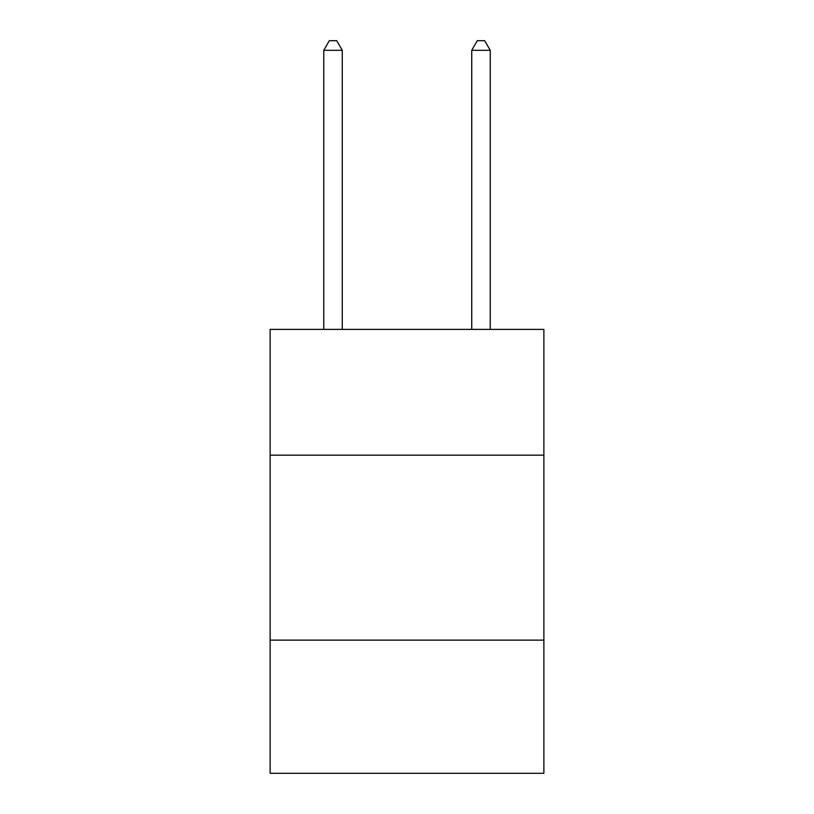 <?xml version="1.0" encoding="UTF-8"?>
<svg xmlns="http://www.w3.org/2000/svg" width="814" height="814" viewBox="0 0 814 814"><rect width="100%" height="100%" fill="white"/><g stroke="black" fill="none" stroke-linecap="round" stroke-linejoin="round"><path stroke-width="1.22" d="M543.874 455.168L543.874 329.385L270.126 329.385L270.126 455.168L543.874 455.168L543.874 773.3L270.126 773.3L270.126 455.168M543.874 640.13L270.126 640.13M342.267 329.385L342.267 50.315L323.769 50.315L323.769 329.385M323.769 50.315L329.314 40.7L336.711 40.7L342.267 50.315M490.232 329.385L490.232 50.315L471.733 50.315L471.733 329.385M471.733 50.315L477.289 40.7L484.686 40.7L490.232 50.315"/></g></svg>
